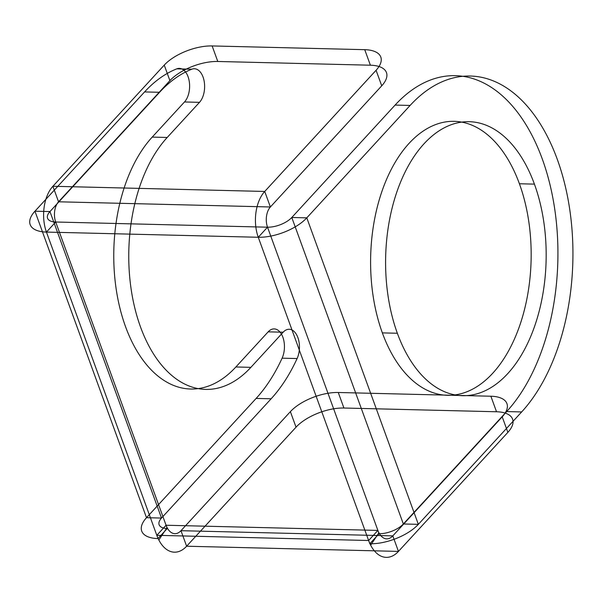 <?xml version="1.0" encoding="UTF-8"?>
<svg xmlns="http://www.w3.org/2000/svg" width="603" height="603" viewBox="0 0 603 603"><rect width="100%" height="100%" fill="white"/><g stroke="black" fill="none" stroke-linecap="round" stroke-linejoin="round"><path stroke-width="0.9" d="M395.101 105.073A182.709 106.995 -88.6 0 1 542.255 158.906A182.709 106.995 -88.6 0 1 506.663 411.57L403.347 523.984L291.792 217.487L395.101 105.073L410.108 105.442A182.709 106.995 -88.6 0 1 557.262 159.267A182.709 106.995 -88.6 0 1 521.663 411.939L418.346 524.346L306.791 217.849L291.792 217.487A18.512 8.352 -20 0 1 267.528 227.195L377.893 530.421L166.066 525.236L55.702 222.01L267.528 227.195L258.265 237.265A37.032 16.696 -20 0 0 306.791 217.849L410.108 105.442M382.355 332.886A137.032 80.244 -88.6 0 1 448.918 121.504A137.032 80.244 -88.6 0 1 521.376 320.577A137.032 80.244 -88.6 0 1 382.355 332.886L397.354 333.255A137.032 80.244 -88.6 0 1 463.926 121.866A137.032 80.244 -88.6 0 1 536.384 320.947A137.032 80.244 -88.6 0 1 397.354 333.255M379.083 533.693L377.893 530.421L368.637 540.499L156.81 535.313L46.439 232.08L258.265 237.265L369.82 543.763L379.083 533.693A18.512 8.352 -20 0 0 403.347 523.984L418.346 524.346A37.032 16.696 -20 0 1 369.82 543.763M164.25 65.101L169.903 80.636L58.551 201.794L270.378 206.98L381.729 85.822L376.076 70.287A36.542 16.477 -20 0 0 364.74 49.68L212.135 45.941A36.542 16.477 -20 0 0 164.25 65.101L52.898 186.267L264.725 191.453L376.076 70.287M364.74 49.68L370.393 65.207L217.789 61.476L212.135 45.941M258.265 237.265A33.135 19.402 91.4 0 1 264.725 191.453L270.378 206.98A14.615 8.563 91.4 0 0 267.528 227.195M144.577 91.927A170.528 99.857 -88.6 0 1 176.792 68.848A18.271 10.696 -88.6 0 1 188.882 79.506A18.271 10.696 -88.6 0 1 184.495 101.967L152.212 137.1A137.032 80.244 91.4 0 0 125.514 326.6A137.032 80.244 91.4 0 0 235.879 366.971L268.162 331.846A18.271 10.696 -88.6 0 1 281.774 334.725A18.271 10.696 -88.6 0 1 282.106 358.182A170.528 99.857 -88.6 0 1 256.132 398.425L146.506 517.698L34.951 211.201L144.577 91.927L159.576 92.289A170.528 99.857 -88.6 0 1 191.799 69.217A18.271 10.696 -88.6 0 1 203.889 79.875A18.271 10.696 -88.6 0 1 199.503 102.337L167.212 137.469A137.032 80.244 91.4 0 0 140.514 326.969A137.032 80.244 91.4 0 0 250.886 367.34L283.169 332.208A18.271 10.696 -88.6 0 1 296.782 335.087A18.271 10.696 -88.6 0 1 297.106 358.551A170.528 99.857 -88.6 0 1 271.131 398.787L161.514 518.06L49.959 211.563L159.576 92.289M157.994 538.577L156.81 535.313L166.066 525.236L167.257 528.507L157.994 538.577A37.032 16.696 -20 0 1 146.506 517.698L161.514 518.06A18.512 8.352 -20 0 0 167.257 528.507M176.792 68.848L191.799 69.217M184.495 101.967L199.503 102.337M152.212 137.1L167.212 137.469M235.879 366.971L250.886 367.34M268.162 331.846L283.169 332.208M282.106 358.182L297.106 358.551M256.132 398.425L271.131 398.787M46.439 232.08A37.032 16.696 -20 0 1 34.951 211.201L49.959 211.563A18.512 8.352 -20 0 0 55.702 222.01L46.439 232.08A33.135 19.402 91.4 0 1 52.898 186.267L58.551 201.794A14.615 8.563 91.4 0 0 55.702 222.01M167.084 527.58A18.512 10.839 -88.6 0 0 180.975 530.693L290.382 411.653L296.035 427.18L186.629 546.22L180.975 530.693L392.802 535.879A18.512 10.839 -88.6 0 1 378.91 532.766L370.664 545.18A37.032 21.685 -88.6 0 0 398.455 551.406L392.802 535.879L502.209 416.839L507.862 432.366L398.455 551.406L186.629 546.22A37.032 21.685 -88.6 0 1 158.838 539.994L167.084 527.58A18.512 10.839 -88.6 0 1 166.066 525.236M502.209 416.839A36.542 16.477 -20 0 0 490.872 396.224L338.268 392.493L343.921 408.02L496.525 411.759A36.542 16.477 160 0 1 507.862 432.366M490.872 396.224L496.525 411.759M506.663 411.57L521.663 411.939M519.417 183.757L534.416 184.126M370.393 65.207A36.542 16.477 160 0 1 381.729 85.822M169.903 80.636A36.542 16.477 160 0 1 217.789 61.476M158.838 539.994A37.032 21.685 -88.6 0 1 156.81 535.313M370.664 545.18A37.032 21.685 -88.6 0 1 368.637 540.499M296.035 427.18A36.542 16.477 160 0 1 343.921 408.02M378.91 532.766A18.512 10.839 -88.6 0 1 377.893 530.421M338.268 392.493A36.542 16.477 -20 0 0 290.382 411.653"/></g></svg>
